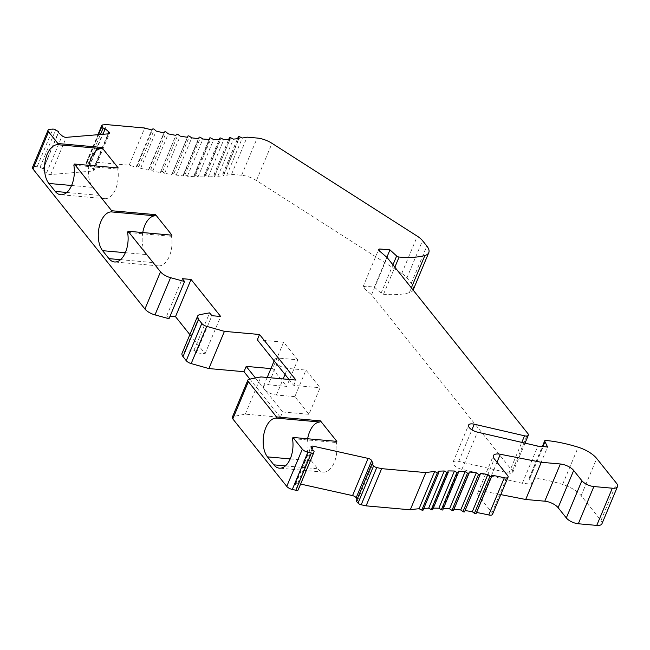 <?xml version="1.0" encoding="UTF-8"?>
<svg xmlns="http://www.w3.org/2000/svg" width="650" height="650" viewBox="0 0 650 650"><rect width="100%" height="100%" fill="white"/><g stroke="black" fill="none" stroke-linecap="round" stroke-linejoin="round"><path stroke-width="0.49" stroke-dasharray="3.25 2.44" d="M438.628 472.761L423.061 509.966L422.524 508.462A168.984 70.346 -157.3 0 1 423.8 508.389M432.656 509.584L432.339 508.137A168.984 70.346 -157.3 0 1 433.306 508.137M442.812 509.754L442.715 508.381A168.984 70.346 -157.3 0 1 443.398 508.414M453.473 510.486L453.594 509.186A168.984 70.346 -157.3 0 1 454.009 509.226M464.571 511.777L464.921 510.559A168.984 70.346 -157.3 0 1 465.067 510.575M492.513 514.353A5.281 2.202 22.7 0 0 492.034 512.704L478.782 496.137A10.562 4.396 -157.3 0 1 477.815 492.838A10.562 4.396 -157.3 0 1 484.762 491.473L500.776 494.609M601.933 523.786A10.562 4.396 22.7 0 0 600.974 520.496L581.141 495.69A21.125 8.791 22.7 0 0 562.616 484.421A84.492 35.173 22.7 0 0 530.189 477.677A2.113 0.878 22.7 0 0 529.149 477.994A2.113 0.878 22.7 0 0 529.189 478.424L531.992 484.185L522.34 483.316L461.898 469.357A7.922 3.299 -157.3 0 1 453.001 462.321A7.922 3.299 -157.3 0 1 458.713 461.402L508.966 473.021A5.281 2.202 22.7 0 0 512.777 472.404A5.281 2.202 22.7 0 0 512.298 470.762L371.572 294.775L363.821 288.145A3.169 1.316 -157.3 0 1 363.09 286.707A3.169 1.316 -157.3 0 1 364.65 286.219L374.4 287.089L381.087 293.199A2.113 0.878 22.7 0 0 383.533 294.255A84.492 35.173 22.7 0 0 409.329 292.711A21.125 8.791 22.7 0 0 413.124 290.062M413.213 289.851A21.125 8.791 22.7 0 0 411.287 283.27L406.949 277.842A15.844 6.597 22.7 0 0 401.765 273.414L256.441 180.554A15.844 6.597 22.7 0 0 241.621 175.264L231.522 174.354A168.984 70.346 -157.3 0 1 226.769 175.224L224.023 173.964A1.056 0.439 22.7 0 0 222.804 173.932A1.056 0.439 22.7 0 0 222.82 174.143L223.576 175.695A168.984 70.346 -157.3 0 1 217.831 176.321L215.15 174.98A1.056 0.439 22.7 0 0 213.858 174.907A1.056 0.439 22.7 0 0 213.858 175.077L214.394 176.581A168.984 70.346 -157.3 0 1 208.244 176.857L205.644 175.443A1.056 0.439 22.7 0 0 204.279 175.338A1.056 0.439 22.7 0 0 204.271 175.468L204.588 176.906A168.984 70.346 -157.3 0 1 198.063 176.824L195.561 175.346A1.056 0.439 22.7 0 0 194.123 175.199A1.056 0.439 22.7 0 0 194.106 175.289L194.204 176.67A168.984 70.346 -157.3 0 1 187.362 176.223L184.974 174.696A1.056 0.439 22.7 0 0 183.463 174.501A1.056 0.439 22.7 0 0 183.446 174.558L183.324 175.866A168.984 70.346 -157.3 0 1 176.191 175.061L173.932 173.485A1.056 0.439 22.7 0 0 172.356 173.257A1.056 0.439 22.7 0 0 172.356 173.274L171.998 174.493A168.984 70.346 -157.3 0 1 164.629 173.339L162.508 171.738A1.056 0.439 22.7 0 0 160.883 171.446L160.314 172.575A168.984 70.346 -157.3 0 1 152.75 171.08L150.784 169.447A1.056 0.439 22.7 0 0 149.118 169.081L148.33 170.113A168.984 70.346 -157.3 0 1 140.619 168.285L138.816 166.636A1.056 0.439 22.7 0 0 137.126 166.205L136.134 167.131A168.984 70.346 -157.3 0 1 129.155 165.214L90.984 161.801L87.214 162.118A3.169 1.316 22.7 0 0 86.255 162.606A3.169 1.316 22.7 0 0 86.418 163.418L87.579 165.214L89.676 165.977L93.275 169.122A3.169 1.316 -157.3 0 1 93.974 170.536A3.169 1.316 -157.3 0 1 93.007 171.023L50.741 174.541A3.169 1.316 -157.3 0 1 46.548 173.014L42.949 169.869L43.079 168.919L40.089 167.139A2.852 1.186 22.7 0 0 37.294 166.27L34.101 166.538A5.281 2.202 22.7 0 0 32.5 167.359M169.008 318.727L166.725 315.876L170.072 316.176M189.865 334.628L205.116 353.689L196.332 352.901L194.058 350.058L184.502 351.788A10.562 4.396 22.7 0 0 182.041 353.332M249.901 379.121L280.41 417.276L245.294 414.139L233.488 416.496A5.281 2.202 22.7 0 0 232.318 417.251M298.171 489.905L298.561 488.426L296.774 487.305L295.514 484.372A3.169 1.316 -157.3 0 1 295.474 483.795A3.169 1.316 -157.3 0 1 297.708 483.413L300.625 484.063M356.923 499.728L357.378 500.784L356.281 501.264M357.378 500.784L372.946 463.572M296.774 487.305L312.341 450.101M298.561 488.426L314.129 451.222M307.637 438.766A21.125 11.635 -84.9 0 0 311.374 460.801L317.752 468.772A21.125 11.635 -84.9 0 0 323.277 472.087A21.125 11.635 -84.9 0 0 336.359 442.528L336.846 441.374M292.467 438.604L336.359 442.528M245.294 414.139L260.861 376.927M280.41 417.276L282.636 411.962L308.969 414.31L320.084 387.733L305.971 370.077L294.848 396.654L308.969 414.31M289.006 379.446L293.751 385.385L320.084 387.733M293.751 385.385L295.977 380.071M282.636 411.962L255.482 377.999M294.848 396.654L276.412 395.005A9.506 3.957 -157.3 0 1 264.412 389.171A9.506 3.957 -157.3 0 1 263.551 386.214A9.506 3.957 -157.3 0 1 268.214 384.751L286.65 386.401L297.773 359.824L279.338 358.174A9.506 3.957 22.7 0 0 274.666 359.637A9.506 3.957 22.7 0 0 275.535 362.594A9.506 3.957 22.7 0 0 287.536 368.428L305.971 370.077M297.773 359.824L283.652 342.168L272.537 368.745L286.65 386.401M257.311 339.812L283.652 342.168M270.912 368.599L272.537 368.745M194.058 350.058L209.625 312.853M196.332 352.901L211.9 315.697M205.116 353.689L220.675 316.477M166.725 315.876L182.293 278.671M142.756 232.562A21.125 11.635 -84.9 0 0 146.494 254.597L152.872 262.567A21.125 11.635 -84.9 0 0 158.397 265.882A21.125 11.635 -84.9 0 0 171.478 236.324L171.966 235.17M89.009 165.344A21.125 11.635 -84.9 0 0 92.747 187.379L99.125 195.349A21.125 11.635 -84.9 0 0 104.658 198.673A21.125 11.635 -84.9 0 0 117.731 169.106L118.219 167.952M127.587 232.399L171.478 236.324M73.84 165.181L117.731 169.106M37.294 166.27L52.853 129.066M43.079 168.919L58.646 131.706M42.949 169.869L58.516 132.665M89.676 165.977L102.928 134.29M87.579 165.214L100.425 134.493M90.984 161.801L106.543 124.597M129.155 165.214L144.722 128.009M136.134 167.131L151.694 129.919M140.619 168.285L156.179 131.072M148.33 170.113L163.898 132.909M152.75 171.08L168.309 133.868M160.314 172.575L175.882 135.362M164.629 173.339L180.196 136.134M171.998 174.493L187.566 137.288M176.191 175.061L191.758 137.849M183.324 175.866L198.884 138.653M187.362 176.223L202.922 139.011M194.204 176.67L209.771 139.457M198.063 176.824L213.631 139.612M204.588 176.906L220.147 139.701M208.244 176.857L223.811 139.644M214.394 176.581L229.962 139.376M217.831 176.321L233.399 139.116M223.576 175.695L239.143 138.482M226.769 175.224L242.336 138.019M231.522 174.354L247.081 137.15M374.4 287.089L386.856 257.319M371.572 294.775L387.14 257.562M522.34 483.316L537.899 446.111M531.992 484.185L547.56 446.973M464.921 510.559L480.48 473.346M453.594 509.186L469.162 471.981M442.715 508.381L458.282 471.169M432.339 508.137L447.899 470.933M422.524 508.462L438.092 471.258M297.708 483.413L311.984 449.28M295.514 484.372L311.074 447.168M285.423 465.879L317.752 468.772M290.209 458.908L311.374 460.801M233.488 416.496L249.056 379.283M276.412 395.005L283.148 378.918M285.017 374.457L287.536 368.428M279.338 358.174L268.214 384.751M184.502 351.788L200.07 314.584M125.328 252.704L146.494 254.597M120.543 259.675L152.872 262.567M66.796 192.457L99.125 195.349M71.581 185.486L92.747 187.379M34.101 166.538L49.668 129.326M40.089 167.139L55.648 129.927M46.548 173.014L62.116 135.801M50.741 174.541L66.3 137.337M93.007 171.023L108.574 133.819M93.275 169.122L108.022 133.868M86.418 163.418L98.442 134.664M87.214 162.118L102.781 124.906M137.126 166.205L152.693 128.993M138.816 166.636L154.383 129.431M149.118 169.081L164.686 131.877M150.784 169.447L166.343 132.234M160.883 171.446L176.451 134.241M162.508 171.738L178.076 134.526M172.356 173.274L187.411 137.264L172.356 173.257M173.932 173.485L189.491 136.281M183.446 174.558L198.486 138.612L183.463 174.501M184.974 174.696L200.533 137.491M194.106 175.289L209.113 139.425L194.123 175.199M195.561 175.346L211.128 138.141M204.271 175.468L219.229 139.701M205.644 175.443L221.211 138.239M213.858 175.077L228.768 139.449M215.15 174.98L230.717 137.776M222.82 174.143L237.664 138.669M224.023 173.964L239.59 136.76M241.621 175.264L257.189 138.052M256.441 180.554L272.009 143.341M401.765 273.414L417.332 236.21M406.949 277.842L422.516 240.638M411.287 283.27L426.855 246.057M409.329 292.711L411.361 287.852M383.533 294.255L394.851 267.207M381.087 293.199L392.949 264.834M364.65 286.219L363.821 288.145M512.298 470.762L527.857 433.55M508.966 473.021L521.788 442.39M458.713 461.402L471.916 429.829M461.898 469.357L477.466 432.144M529.189 478.424L542.539 446.526M530.189 477.677L545.756 440.464M562.616 484.421L578.183 447.208M581.141 495.69L596.7 458.486M600.974 520.496L616.533 483.283M484.762 491.473L496.998 462.239M478.782 496.137L494.349 458.924M492.034 512.704L507.601 475.499M295.474 483.795L311.041 446.582M323.277 472.087L279.386 468.171M263.551 386.214L267.191 377.496M274.146 360.864L274.666 359.637M158.397 265.882L114.506 261.966M104.658 198.673L60.759 194.748M93.974 170.536L109.533 133.323M86.255 162.606L97.931 134.704M204.279 175.338L219.18 139.701M213.858 174.907L228.686 139.449M222.804 173.932L237.543 138.686M363.09 286.707L378.658 249.494M512.777 472.404L525.021 443.137M453.001 462.321L468.561 425.116M529.149 477.994L542.327 446.509M477.815 492.838L493.382 455.634"/><path stroke-width="0.97" d="M371.849 464.059L373.596 465.904A3.169 1.316 22.7 0 0 376.764 467.561L381.648 468.65L425.831 472.599A168.984 70.346 -157.3 0 1 434.655 471.518L437.328 472.859A1.056 0.439 22.7 0 0 438.628 472.932A1.056 0.439 22.7 0 0 438.628 472.761L438.092 471.258A168.984 70.346 -157.3 0 1 444.243 470.982L446.843 472.396A1.056 0.439 22.7 0 0 448.207 472.509A1.056 0.439 22.7 0 0 448.216 472.379L447.899 470.933A168.984 70.346 -157.3 0 1 454.415 471.023L456.918 472.493A1.056 0.439 22.7 0 0 458.364 472.639A1.056 0.439 22.7 0 0 458.372 472.55L458.282 471.169A168.984 70.346 -157.3 0 1 465.124 471.616L467.512 473.143A1.056 0.439 22.7 0 0 469.024 473.338A1.056 0.439 22.7 0 0 469.032 473.281L469.162 471.981A168.984 70.346 -157.3 0 1 476.296 472.786L478.554 474.354A1.056 0.439 22.7 0 0 480.122 474.589A1.056 0.439 22.7 0 0 480.131 474.565L480.48 473.346A168.984 70.346 -157.3 0 1 487.849 474.5L489.978 476.109A1.056 0.439 22.7 0 0 491.603 476.393L492.172 475.264A168.984 70.346 -157.3 0 1 504.327 477.766A5.281 2.202 22.7 0 0 508.081 477.141A5.281 2.202 22.7 0 0 507.601 475.499L494.349 458.924A10.562 4.396 -157.3 0 1 493.382 455.634A10.562 4.396 -157.3 0 1 500.329 454.269L541.263 462.28L560.341 463.986A10.562 4.396 -157.3 0 1 573.674 470.462L581.88 480.716A9.506 3.957 22.7 0 0 593.872 486.549L612.308 488.199A10.562 4.396 22.7 0 0 617.5 486.574A10.562 4.396 22.7 0 0 616.533 483.283L596.7 458.486A21.125 8.791 22.7 0 0 578.183 447.208A84.492 35.173 22.7 0 0 545.756 440.464A2.113 0.878 22.7 0 0 544.716 440.789A2.113 0.878 22.7 0 0 544.757 441.212L547.56 446.973L537.899 446.111L477.466 432.144A7.922 3.299 -157.3 0 1 468.561 425.116A7.922 3.299 -157.3 0 1 474.273 424.198L524.534 435.809A5.281 2.202 22.7 0 0 528.344 435.199A5.281 2.202 22.7 0 0 527.857 433.55L387.14 257.562L379.389 250.932A3.169 1.316 -157.3 0 1 378.658 249.494A3.169 1.316 -157.3 0 1 380.209 249.015L389.967 249.884L396.654 255.986A2.113 0.878 22.7 0 0 399.092 257.043A84.492 35.173 22.7 0 0 424.889 255.507A21.125 8.791 22.7 0 0 428.781 252.647A21.125 8.791 22.7 0 0 426.855 246.057L422.516 240.638A15.844 6.597 22.7 0 0 417.332 236.21L272.009 143.341A15.844 6.597 22.7 0 0 257.189 138.052L247.081 137.15A168.984 70.346 -157.3 0 1 242.336 138.019L239.59 136.76A1.056 0.439 22.7 0 0 238.363 136.719A1.056 0.439 22.7 0 0 238.387 136.931L239.143 138.482A168.984 70.346 -157.3 0 1 233.399 139.116L230.717 137.776A1.056 0.439 22.7 0 0 229.418 137.702A1.056 0.439 22.7 0 0 229.426 137.873L229.962 139.376A168.984 70.346 -157.3 0 1 223.811 139.644L221.211 138.239A1.056 0.439 22.7 0 0 219.838 138.125A1.056 0.439 22.7 0 0 219.83 138.255L220.147 139.701A168.984 70.346 -157.3 0 1 213.631 139.612L211.128 138.141A1.056 0.439 22.7 0 0 209.69 137.995A1.056 0.439 22.7 0 0 209.674 138.084L209.771 139.457A168.984 70.346 -157.3 0 1 202.922 139.011L200.533 137.491A1.056 0.439 22.7 0 0 199.03 137.296A1.056 0.439 22.7 0 0 199.014 137.353L198.884 138.653A168.984 70.346 -157.3 0 1 191.758 137.849L189.491 136.281A1.056 0.439 22.7 0 0 187.923 136.045L187.566 137.288A168.984 70.346 -157.3 0 1 180.196 136.134L178.076 134.526A1.056 0.439 22.7 0 0 176.451 134.241L175.882 135.362A168.984 70.346 -157.3 0 1 168.309 133.868L166.343 132.234A1.056 0.439 22.7 0 0 164.686 131.877L163.898 132.909A168.984 70.346 -157.3 0 1 156.179 131.072L154.383 129.431A1.056 0.439 22.7 0 0 152.693 128.993L151.694 129.919A168.984 70.346 -157.3 0 1 144.722 128.009L106.543 124.597L102.781 124.906A3.169 1.316 22.7 0 0 101.814 125.401A3.169 1.316 22.7 0 0 101.977 126.214L103.139 128.009L105.235 128.773L108.834 131.918A3.169 1.316 -157.3 0 1 109.533 133.323A3.169 1.316 -157.3 0 1 108.574 133.819L66.3 137.337A3.169 1.316 -157.3 0 1 62.116 135.801L58.516 132.665L58.646 131.706L55.648 129.927A2.852 1.186 22.7 0 0 52.853 129.066L49.668 129.326A5.281 2.202 22.7 0 0 48.067 130.146A5.281 2.202 22.7 0 0 48.547 131.796L57.923 143.528L101.822 147.444L118.219 167.952L74.319 164.028L111.67 210.738L155.569 214.662L171.966 235.17L128.066 231.246L160.509 271.814A10.562 4.396 22.7 0 0 170.56 277.68L184.567 281.515L182.293 278.671L191.067 279.451L220.675 316.477L211.9 315.697L209.625 312.853L200.07 314.584A10.562 4.396 22.7 0 0 197.608 316.127A10.562 4.396 22.7 0 0 198.567 319.418L201.801 323.464A5.281 2.202 22.7 0 0 206.749 326.373L224.421 331.362L259.537 334.498L295.977 380.071L260.861 376.927L249.056 379.283A5.281 2.202 22.7 0 0 247.886 380.047L232.318 417.251A5.281 2.202 22.7 0 0 232.797 418.901L286.764 486.387A5.281 2.202 22.7 0 0 292.305 489.45L295.831 490.238L311.391 453.026A2.852 1.186 22.7 0 0 313.714 452.766A2.852 1.186 22.7 0 0 313.739 452.701L314.129 451.222L312.341 450.101L311.074 447.168A3.169 1.316 -157.3 0 1 311.041 446.582A3.169 1.316 -157.3 0 1 313.276 446.209L368.103 458.396A3.169 1.316 -157.3 0 1 371.678 460.639L372.946 463.572L371.849 464.059L356.281 501.264L358.036 503.116A3.169 1.316 22.7 0 0 361.197 504.774L366.088 505.854L410.272 509.803A168.984 70.346 -157.3 0 1 419.087 508.723L421.769 510.063A1.056 0.439 22.7 0 0 423.069 510.136A1.056 0.439 22.7 0 0 423.061 509.966M423.8 508.389A168.984 70.346 -157.3 0 1 428.675 508.194L431.275 509.6A1.056 0.439 22.7 0 0 432.648 509.714A1.056 0.439 22.7 0 0 432.656 509.584L448.118 472.607M433.306 508.137A168.984 70.346 -157.3 0 1 438.856 508.227L441.358 509.698A1.056 0.439 22.7 0 0 442.796 509.852A1.056 0.439 22.7 0 0 442.812 509.754L458.307 472.712M443.398 508.414A168.984 70.346 -157.3 0 1 449.556 508.828L451.953 510.356A1.056 0.439 22.7 0 0 453.456 510.543A1.056 0.439 22.7 0 0 453.473 510.486L468.991 473.387M454.009 509.226A168.984 70.346 -157.3 0 1 460.728 509.99L462.987 511.558A1.056 0.439 22.7 0 0 464.563 511.794A1.056 0.439 22.7 0 0 464.571 511.777L480.114 474.606M465.067 510.575A168.984 70.346 -157.3 0 1 472.29 511.712L474.411 513.313A1.056 0.439 22.7 0 0 476.036 513.606L476.604 512.476A168.984 70.346 -157.3 0 1 488.759 514.971A5.281 2.202 22.7 0 0 492.513 514.353L508.081 477.141M500.776 494.609L525.704 499.484L544.781 501.191A10.562 4.396 -157.3 0 1 558.114 507.674L566.312 517.928A9.506 3.957 22.7 0 0 578.313 523.762L596.749 525.403A10.562 4.396 22.7 0 0 601.933 523.786L617.5 486.574M413.124 290.062A21.125 8.791 22.7 0 0 413.213 289.851L428.781 252.647M48.067 130.146L32.5 167.359A5.281 2.202 22.7 0 0 32.979 169L144.942 309.026A10.562 4.396 22.7 0 0 155.001 314.892L169.008 318.727L184.567 281.515M170.072 316.176L175.508 316.664L189.865 334.628M197.608 316.127L182.041 353.332A10.562 4.396 22.7 0 0 183.007 356.623L186.241 360.669A5.281 2.202 22.7 0 0 191.181 363.577L208.861 368.566L243.977 371.702L249.901 379.121M295.831 490.238A2.852 1.186 22.7 0 0 298.147 489.97A2.852 1.186 22.7 0 0 298.171 489.905L313.682 452.823M300.625 484.063L352.544 495.609A3.169 1.316 -157.3 0 1 356.119 497.851L356.923 499.728M366.088 505.854L381.648 468.65M247.886 380.047A5.281 2.202 22.7 0 0 248.365 381.696L276.551 416.942L276.071 418.096A21.125 11.635 -84.9 0 0 264.038 433.339A21.125 11.635 -84.9 0 0 267.483 456.877L273.853 464.848A21.125 11.635 -84.9 0 0 279.386 468.171A21.125 11.635 -84.9 0 0 292.467 438.604L292.947 437.45L302.331 449.183A5.281 2.202 22.7 0 0 307.864 452.246L311.391 453.026M276.071 418.096L319.963 422.021A21.125 11.635 -84.9 0 0 307.637 438.766M276.551 416.942L320.45 420.867L319.963 422.021M292.947 437.45L336.846 441.374L320.45 420.867M259.537 334.498L257.311 339.812L289.006 379.446M255.482 377.999L246.196 366.389L270.912 368.599M243.977 371.702L246.196 366.389M208.861 368.566L224.421 331.362M175.508 316.664L191.067 279.451M111.67 210.738L111.191 211.892A21.125 11.635 -84.9 0 0 99.157 227.134A21.125 11.635 -84.9 0 0 102.603 250.672L108.972 258.643A21.125 11.635 -84.9 0 0 114.506 261.966A21.125 11.635 -84.9 0 0 127.587 232.399L128.066 231.246M57.923 143.528L57.444 144.674A21.125 11.635 -84.9 0 0 45.411 159.916A21.125 11.635 -84.9 0 0 48.856 183.454L55.226 191.425A21.125 11.635 -84.9 0 0 60.759 194.748A21.125 11.635 -84.9 0 0 73.84 165.181L74.319 164.028M111.191 211.892L155.082 215.816A21.125 11.635 -84.9 0 0 142.756 232.562M155.569 214.662L155.082 215.816M101.822 147.444L101.335 148.598A21.125 11.635 -84.9 0 0 89.009 165.344M57.444 144.674L101.335 148.598M102.928 134.29L105.235 128.773M100.425 134.493L103.139 128.009M386.856 257.319L389.967 249.884M525.704 499.484L541.263 462.28M476.604 512.476L492.172 475.264M472.29 511.712L487.849 474.5M460.728 509.99L476.296 472.786M449.556 508.828L465.124 471.616M438.856 508.227L454.415 471.023M428.675 508.194L444.243 470.982M419.087 508.723L434.655 471.518M410.272 509.803L425.831 472.599M361.197 504.774L376.764 467.561M358.036 503.116L373.596 465.904M356.119 497.851L371.678 460.639M352.544 495.609L368.103 458.396M311.984 449.28L313.276 446.209M292.305 489.45L307.864 452.246M286.764 486.387L302.331 449.183M232.797 418.901L248.365 381.696M273.853 464.848L285.423 465.879M267.483 456.877L290.209 458.908M283.148 378.918L285.017 374.457M191.181 363.577L206.749 326.373M186.241 360.669L201.801 323.464M183.007 356.623L198.567 319.418M155.001 314.892L170.56 277.68M144.942 309.026L160.509 271.814M32.979 169L48.547 131.796M102.603 250.672L125.328 252.704M108.972 258.643L120.543 259.675M55.226 191.425L66.796 192.457M48.856 183.454L71.581 185.486M108.022 133.868L108.834 131.918M98.442 134.664L101.977 126.214M219.229 139.701L219.83 138.255M228.768 139.449L229.426 137.873M237.664 138.669L238.387 136.931M411.361 287.852L424.889 255.507M394.851 267.207L399.092 257.043M392.949 264.834L396.654 255.986M379.405 250.949L380.209 249.015M521.788 442.39L524.534 435.809M471.916 429.829L474.273 424.198M542.539 446.526L544.757 441.212M596.749 525.403L612.308 488.199M578.313 523.762L593.872 486.549M566.312 517.928L581.88 480.716M558.114 507.674L573.674 470.462M544.781 501.191L560.341 463.986M496.998 462.239L500.329 454.269M488.759 514.971L504.327 477.766M476.036 513.606L491.603 476.393M474.411 513.313L489.978 476.109M462.987 511.558L478.554 474.354M451.953 510.356L467.512 473.143M441.358 509.698L456.918 472.493M431.275 509.6L446.843 472.396M421.769 510.063L437.328 472.859M298.147 489.97L313.714 452.766M267.191 377.496L274.146 360.864M97.931 134.704L101.814 125.401M219.18 139.701L219.838 138.125M228.686 139.449L229.418 137.702M237.543 138.686L238.363 136.719M525.021 443.137L528.344 435.199M542.327 446.509L544.716 440.789M464.563 511.794L480.122 474.589M453.456 510.543L469.024 473.338M442.796 509.852L458.364 472.639M432.648 509.714L448.207 472.509M423.069 510.136L438.628 472.932"/></g></svg>
